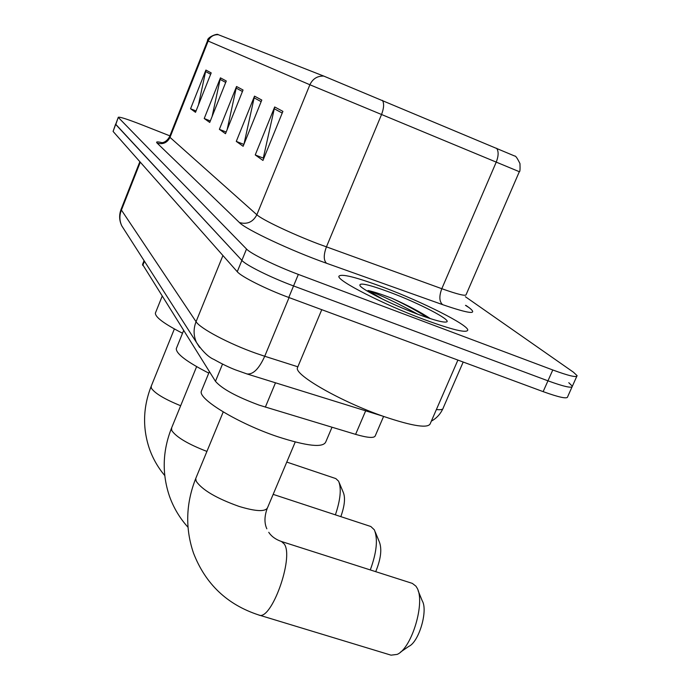 <?xml version="1.0" encoding="UTF-8"?>
<svg xmlns="http://www.w3.org/2000/svg" width="690" height="690" viewBox="0 0 690 690"><rect width="100%" height="100%" fill="white"/><g stroke="black" fill="none" stroke-linecap="round" stroke-linejoin="round"><path stroke-width="1.03" d="M383.597 416.424L375.343 435.632C374.541 438.366 367.96 437.943 355.6 434.364L259.147 405.134C236.42 396.69 221.861 388.746 215.461 381.303L142.563 264.425M169.895 135.861L140.708 124.373C127.167 119.12 119.698 116.748 118.292 117.257L113.091 131.436L237.256 271.713C241.233 276.656 266.133 289.17 288.774 297.468L543.142 391.635C559.271 397.449 567.43 399.165 567.629 396.785L572.01 386.987M113.091 131.436L115.601 124.157L241.88 260.389C245.925 265.167 270.911 277.587 293.552 285.945L547.955 380.82C564.084 386.685 572.208 388.487 572.355 386.228L568.793 382.709M423.953 319.461C452.45 329.906 467.061 333.417 467.786 330.001C467.596 324.636 422.435 301.953 384.278 287.635C355.988 277.078 340.843 273.318 338.868 276.336C337.238 280.752 383.45 304.411 423.953 319.461C452.45 329.906 467.061 333.417 467.786 330.001C467.596 324.636 422.435 301.953 384.278 287.635C355.988 277.078 340.843 273.318 338.868 276.336C337.238 280.752 383.45 304.411 423.953 319.461M218.402 34.698C213.633 34.5 210.209 36.613 208.147 41.055L207.535 40.779C206.853 37.217 217.592 33.18 218.135 34.629L323.774 76.09L514.645 156.009M118.292 117.257L115.782 124.528L241.88 260.389C245.925 265.167 270.911 277.587 293.552 285.945L547.955 380.82C564.084 386.685 572.208 388.487 572.355 386.228L576.771 376.361M198.479 104.871L205.913 70.07L190.561 108.761L195.52 112.306L211.192 72.898L205.913 70.07M196.055 110.969L190.561 108.761M212.123 116.429L220.438 77.858L204.223 118.516L209.726 122.441L226.277 80.989L220.438 77.858M210.312 120.957L204.223 118.516M263.865 158.226L263.339 157.863L274.68 106.967L255.24 154.931L262.959 160.442L282.9 111.375L274.68 106.967M263.822 158.329L255.24 154.931M243.967 144.201L254.506 96.143L236.282 141.398L243.13 146.289L261.795 100.05L254.506 96.143M243.881 144.417L236.282 141.398M227.183 129.496L236.541 86.5L219.377 129.332L225.501 133.705L243.044 89.993L236.541 86.5M226.165 132.04L219.377 129.332M118.482 117.611L246.52 249.03C250.634 253.653 275.69 265.978 298.339 274.404L552.785 369.978C568.905 375.903 577.004 377.792 577.09 375.653L573.476 372.229L465.37 296.709M297.839 366.83L297.39 367.908C294.578 375.084 341.3 401.787 383.519 416.398C413.232 426.429 428.861 428.723 430.413 423.281L457.901 360.077M430.37 318.633C420.495 312.078 407.652 305.282 391.842 298.244L389.712 297.433C380.509 293.966 373.264 291.654 367.977 290.49L382.916 299.339M417.131 313.993C433.984 320.229 443.851 322.86 446.732 321.885C451.502 320.022 418.614 303.014 390.212 292.396C368.477 284.358 358.429 282.167 360.068 285.815C363.173 290.274 392.308 304.73 417.131 313.993M367.977 290.49C380.958 295.182 397.552 303.091 417.752 314.217M391.842 298.244C405.686 304.756 417.7 311.285 427.904 317.831M259.078 615.075L391.04 655.164L397.173 654.396C411.93 648.255 425.661 601.637 416.924 587.768L415.941 586.181L412.344 583.395L281.486 541.503L284.323 544.091C294.207 557.727 271.032 621.837 258.707 614.962C227.208 604.673 205.473 584.033 193.476 553.026C185.11 528.333 185.869 503.484 195.744 478.481L196.02 477.825M201.696 390.359L201.359 391.178C197.754 398.949 238.49 423.643 277.82 436.753C307.171 446.223 323.162 447.939 325.784 441.902L332.011 427.248M418.149 590.778L422.228 600.809C428.24 610.495 418.934 642.097 408.747 646.409L400.528 652.085M370.288 569.931C376.688 552.5 378.051 539.149 374.377 529.868L370.841 526.513L273.162 494.368M176.511 348.079L176.295 348.614C176.054 353.746 186.869 361.914 208.76 373.109M375.274 532.033L379.388 542.021C382.07 549.214 380.846 559.09 375.714 571.665M335.392 514.843C340.489 499.698 341.559 488.486 338.618 481.215L335.84 478.593L286.773 462.076M155.535 312.708L155.397 313.062C155.112 317.089 164.151 323.817 182.522 333.244M339.29 482.827L343.361 492.591C345.466 497.921 344.62 505.934 340.834 516.638M275.483 382.803L265.339 407.143M222.516 364.113L215.461 381.303M365.666 410.817L355.6 434.364M144.443 261.234L142.752 265.478M121.035 209.484L196.055 321.695C199.996 328.397 229.106 343.844 256.145 353.358L264.727 356.256L289.067 297.571M222.93 255.524L196.055 321.695C193.304 328.845 193.459 335.788 196.521 342.533L199.634 347.467M543.142 391.635L552.785 369.978M288.774 297.468L298.339 274.404M237.256 271.713L246.52 249.03M436.391 409.55C440.876 410.033 443.152 409.498 443.213 407.937L463.197 362.034M246.649 373.842L247.029 373.954C253.152 374.661 259.052 368.753 264.727 356.256L297.856 366.804M382.89 416.173L247.029 373.954L235.566 369.9C229.201 367.468 221.999 363.984 213.978 359.456C208.561 357.23 202.739 351.589 196.521 342.533L121.776 225.846C119.482 220.835 119.301 215.72 121.259 210.484L140.294 162.167M139.863 161.676L120.992 209.579C118.973 215.099 119.232 220.515 121.776 225.846L124.26 229.718M466.009 305.454L469.226 307.749C478.325 314.882 469.45 313.846 442.601 304.644L326.499 263.252C291.654 250.979 245.649 229.373 239.447 222.568L157.087 143.072C162.909 144.702 167.213 142.804 170.007 137.379L256.853 214.745C261.838 219.558 291.482 233.694 318.012 243.794L441.807 288.705C457.884 294.432 466 296.389 466.147 294.578L519.32 171.715M157.087 143.072C155.699 141.657 157.346 141.528 162.029 142.692M169.576 136.655L170.007 137.379L208.147 41.055L309.879 84.758C312.751 78.746 317.383 75.857 323.774 76.09M514.628 156.043C515.508 155.569 517.284 158.088 519.967 163.608C520.2 169.361 519.984 172.06 519.32 171.698L309.879 84.758L256.853 214.745C253.023 222.051 247.218 224.664 239.447 222.568M382.467 100.361C384.244 103.552 383.916 108.321 381.484 114.669L326.413 246.925C323.515 254.852 323.541 260.294 326.499 263.252M442.601 304.644C439.254 301.616 438.987 296.303 441.807 288.705L496.196 162.21C498.585 156.138 498.741 151.489 496.671 148.281M465.474 305.342L469.226 307.749M236.066 88.044L242.44 91.503M254.006 97.773L261.148 101.646M274.146 108.692L282.21 113.065M219.989 79.324L225.708 82.421M205.499 71.467L210.648 74.261M295.234 442.005L267.582 507.607C265.538 511.954 255.999 511.549 238.964 506.382C216.505 498.352 202.248 489.978 196.202 481.258L195.744 478.481L223.224 411.93M206.922 451.424C187.973 444.101 176.252 437.132 171.75 430.5L171.594 427.955M180.659 405.737C164.565 399.182 154.793 393.326 151.351 388.151L151.214 386.228M144.063 260.647L142.511 264.555M442.808 408.868C440.298 414.216 436.477 418.312 431.345 421.142M161.995 142.709C160.796 142.614 165.798 143.477 169.559 136.715L207.535 40.779M297.39 367.908L321.764 309.681M266.84 528.816C264.227 523.089 264.356 516.301 267.22 508.461M201.359 391.178L209.381 371.608M268.755 532.309C271.481 536.458 275.724 539.52 281.486 541.503M196.616 366.649L171.413 428.387C162.504 451.165 161.874 473.832 169.524 496.377C173.664 507.935 179.831 518.233 188.008 527.264M176.295 348.614L183.609 330.562M174.363 328.957L151.101 386.512C142.977 407.436 142.451 428.274 149.506 449.026C153.008 458.816 158.088 467.648 164.755 475.539M155.397 313.062L162.116 296.329"/></g></svg>
